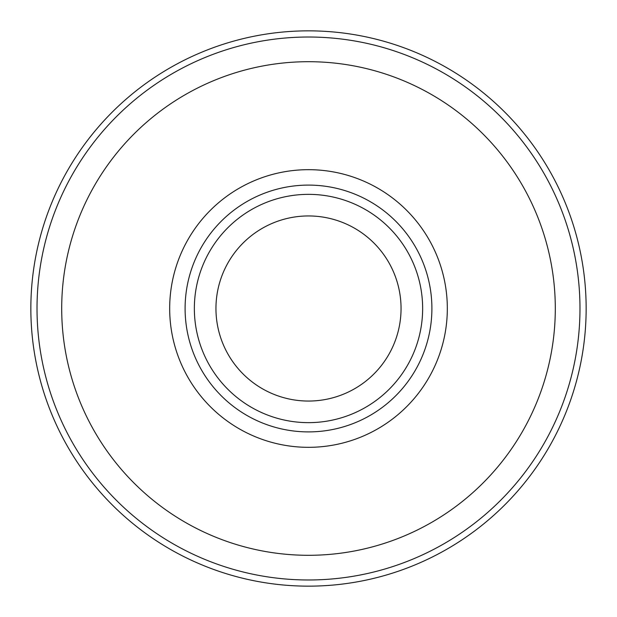 <?xml version="1.0" encoding="UTF-8"?>
<svg xmlns="http://www.w3.org/2000/svg" width="617" height="617" viewBox="0 0 617 617"><rect width="100%" height="100%" fill="white"/><g stroke="black" fill="none" stroke-linecap="round" stroke-linejoin="round"><path stroke-width="0.93" d="M30.85 308.5A277.65 277.65 0 0 0 308.5 586.15A277.65 277.65 0 0 0 586.15 308.5A277.65 277.65 0 0 0 308.5 30.85A277.65 277.65 0 0 0 30.85 308.5M37.02 308.5A271.48 271.48 0 0 0 308.5 579.98A271.48 271.48 0 0 0 579.98 308.5A271.48 271.48 0 0 0 308.5 37.02A271.48 271.48 0 0 0 37.02 308.5M447.325 308.5A138.825 138.825 0 0 1 308.5 447.325A138.825 138.825 0 0 1 169.675 308.5A138.825 138.825 0 0 1 308.5 169.675A138.825 138.825 0 0 1 447.325 308.5M431.9 308.5A123.4 123.4 0 0 1 308.5 431.9A123.4 123.4 0 0 1 185.1 308.5A123.4 123.4 0 0 1 308.5 185.1A123.4 123.4 0 0 1 431.9 308.5A123.4 123.4 0 0 1 308.5 431.9A123.4 123.4 0 0 1 185.1 308.5M61.7 308.5A246.8 246.8 0 0 0 308.5 555.3A246.8 246.8 0 0 0 555.3 308.5A246.8 246.8 0 0 0 308.5 61.7A246.8 246.8 0 0 0 61.7 308.5M401.05 308.5A92.55 92.55 0 0 1 308.5 401.05A92.55 92.55 0 0 1 215.95 308.5A92.55 92.55 0 0 1 308.5 215.95A92.55 92.55 0 0 1 401.05 308.5M308.5 194.355A114.145 114.145 0 0 1 422.645 308.5A114.145 114.145 0 0 1 308.5 422.645A114.145 114.145 0 0 1 194.355 308.5A114.145 114.145 0 0 1 308.5 194.355"/></g></svg>
